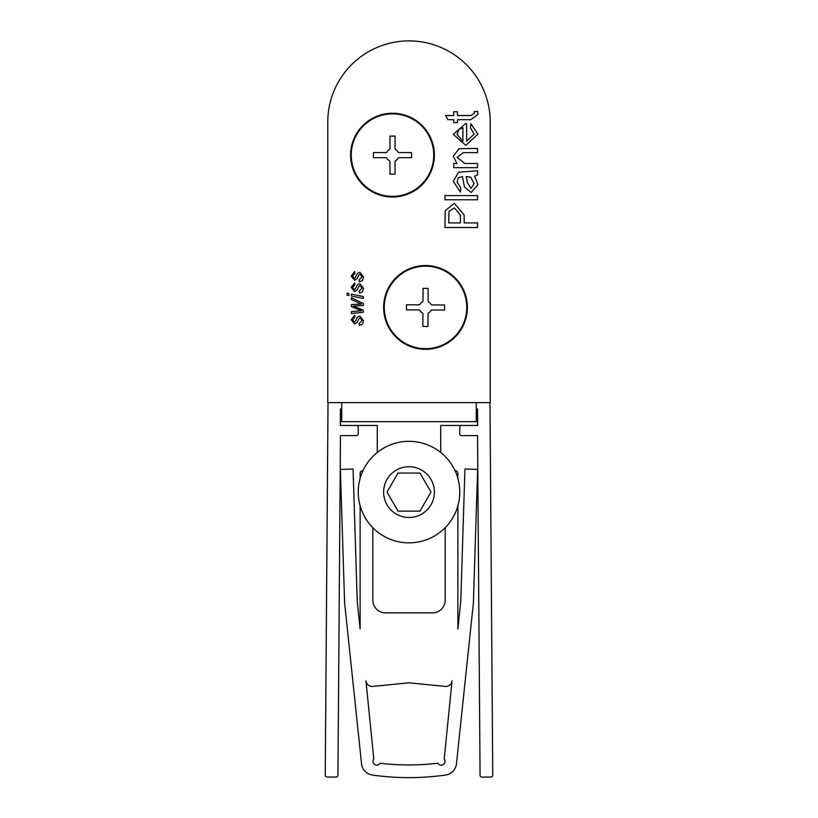 <?xml version="1.0" encoding="UTF-8"?>
<svg xmlns="http://www.w3.org/2000/svg" width="818" height="818" viewBox="0 0 818 818"><rect width="100%" height="100%" fill="white"/><g stroke="black" fill="none" stroke-linecap="round" stroke-linejoin="round"><path stroke-width="1.23" d="M440.728 452.456L440.728 425.462L477.538 425.462L477.538 408.959L476.27 408.959L477.538 408.959L477.661 425.462L461.669 425.462A1.902 1.902 0 0 0 459.767 427.364L459.767 433.714A1.902 1.902 0 0 0 461.669 435.616L477.538 435.616L480.064 775.208A1.902 1.902 0 0 0 481.976 777.1L490.861 777.039A1.902 1.902 0 0 0 492.753 775.127L490.002 405.084A8.886 8.886 0 0 0 489.634 402.609M328.366 402.609A8.886 8.886 0 0 0 327.998 405.084L325.247 775.116A1.902 1.902 0 0 0 327.139 777.039L336.024 777.1A1.902 1.902 0 0 0 337.936 775.208L340.462 435.616L356.331 435.616A1.902 1.902 0 0 0 358.233 433.714L358.233 427.364A1.902 1.902 0 0 0 356.331 425.462L340.339 425.462L340.462 408.959L341.73 408.959L340.462 408.959L340.462 425.462L377.272 425.462L377.272 452.456M409 441.321A50.767 50.767 0 0 1 459.767 492.088A50.767 50.767 0 0 1 409 542.855A50.767 50.767 0 0 1 358.233 492.088A50.767 50.767 0 0 1 409 441.321A50.767 50.767 0 0 0 358.233 492.088A50.767 50.767 0 0 0 409 542.855M419.992 511.127L430.984 492.088L419.992 473.049L398.008 473.049L387.016 492.088L398.008 511.127L419.992 511.127M383.622 307.425A41.882 41.882 0 0 0 425.503 349.306A41.882 41.882 0 0 0 467.385 307.425A41.882 41.882 0 0 0 425.503 265.543A41.882 41.882 0 0 0 383.622 307.425M350.615 155.123A41.882 41.882 0 0 0 392.497 197.005A41.882 41.882 0 0 0 434.378 155.123A41.882 41.882 0 0 0 392.497 113.242A41.882 41.882 0 0 0 350.615 155.123M477.538 195.584L477.538 199.766L444.941 199.766L444.941 195.584L477.538 195.584M477.538 163.488L477.538 167.67L453.714 167.67L453.714 163.488L457.037 163.488L453.295 156.238L459.051 148.661L477.538 148.447L477.538 152.629L463.315 152.629L457.058 157.404L464.767 163.488L477.538 163.488M474.195 113.395L474.092 111.759L477.589 111.34L477.957 114.285L470.841 119.694L457.477 119.694L457.477 122.618L453.714 122.618L453.714 119.694L447.916 119.694L445.544 115.512L453.714 115.512L453.714 111.759L457.477 111.759L457.477 115.512L470.994 115.512L474.195 113.395M362.538 291.821L359.337 293.028L359.133 291.147L362.057 288.202L360.227 285.513L359.214 285.922L357.047 290.063L354.572 291.566L351.188 287.363L354.746 282.793L354.951 284.674L352.65 287.466L354.163 289.684L355.145 289.173L357.671 284.521L359.92 283.631L363.519 288.376L362.538 291.821M348.887 293.59L348.887 295.513L347.016 295.124L347.016 293.212L348.887 293.59M362.538 324.204L359.337 325.421L359.133 323.539L362.057 320.584L360.227 317.895L359.214 318.304L357.047 322.456L354.572 323.959L351.188 319.756L354.746 315.175L354.951 317.057L352.65 319.858L354.163 322.077L355.145 321.566L357.671 316.903L359.92 316.014L363.519 320.758L362.538 324.204M490.227 122.127L490.227 402.609L327.773 402.609L327.773 122.127A81.227 81.227 0 0 1 409 40.9A81.227 81.227 0 0 1 490.227 122.127M363.315 310.165L363.315 312.251L351.403 313.509L351.403 311.627L361.433 310.758L351.403 306.617L351.403 304.521L361.433 304.071L351.403 299.613L351.403 297.732L363.315 303.478L363.315 305.564L353.284 306.024L363.315 310.165M363.315 296.556L363.315 298.468L351.403 296.024L351.403 294.112L363.315 296.556M362.538 280.533L359.337 281.75L359.133 279.868L362.057 276.913L360.227 274.224L359.214 274.633L357.047 278.785L354.572 280.288L351.188 276.085L354.746 271.515L354.951 273.386L352.65 276.187L354.163 278.406L355.145 277.895L357.671 273.232L359.92 272.343L363.519 277.087L362.538 280.533M474.195 134.06L470.432 127.853L470.851 123.753L477.957 134.121L465.831 145.359L453.295 134.346L465.595 123.62L466.669 123.641L466.669 141.177L474.195 134.06M477.538 174.94L474.614 176.197L477.957 184.694L471.219 192.496L464.46 186.954L462.487 176.637L458.315 177.69L457.058 182.036L460.82 187.895L460.401 192.077L453.295 181.279L458.52 172.22L477.538 170.768L477.538 174.94M477.538 222.915L477.538 227.516L444.941 227.516L445.248 210.707L454.307 203.273L464.164 214.929L464.164 222.915L477.538 222.915M476.27 402.609L476.27 421.648L341.73 421.648L341.73 402.609M457.058 134.367L462.906 141.177L462.906 127.802L459.051 129.336L457.058 134.367M467.467 176.637L466.25 176.616L467.548 182.905L470.984 188.314L474.195 183.743L470.769 177.25L467.467 176.637M448.704 222.915L460.401 222.915L460.401 215.052L454.44 207.874L448.99 211.381L448.704 222.915M351.249 155.123A41.248 41.248 0 0 0 392.497 196.371A41.248 41.248 0 0 0 433.744 155.123A41.248 41.248 0 0 0 392.497 113.876A41.248 41.248 0 0 0 351.249 155.123M411.536 157.659L411.536 152.588L399.092 152.588A1.268 1.268 0 0 1 397.998 151.954A6.35 6.35 0 0 0 395.677 149.633A1.268 1.268 0 0 1 395.043 148.528L395.043 136.085L389.961 136.085L389.961 148.528A1.268 1.268 0 0 1 389.327 149.633A6.35 6.35 0 0 0 387.006 151.954A1.268 1.268 0 0 1 385.902 152.588L373.468 152.588L373.468 157.659L385.902 157.659A1.268 1.268 0 0 1 387.006 158.303A6.35 6.35 0 0 0 389.327 160.625A1.268 1.268 0 0 1 389.961 161.719L389.961 174.162L395.043 174.162L395.043 161.719A1.268 1.268 0 0 1 395.677 160.625A6.35 6.35 0 0 0 397.998 158.303A1.268 1.268 0 0 1 399.092 157.659L411.536 157.659M384.255 307.21A41.248 41.248 0 0 0 425.288 348.673A41.248 41.248 0 0 0 466.751 307.64A41.248 41.248 0 0 0 425.718 266.177A41.248 41.248 0 0 0 384.255 307.21M444.522 310.063L444.552 304.991L432.108 304.92A1.268 1.268 0 0 1 431.014 304.286A6.35 6.35 0 0 0 428.704 301.944A1.268 1.268 0 0 1 428.07 300.84L428.141 288.406L423.059 288.376L422.998 300.82A1.268 1.268 0 0 1 422.354 301.914A6.35 6.35 0 0 0 420.023 304.224A1.268 1.268 0 0 1 418.918 304.858L406.474 304.787L406.444 309.869L418.888 309.93A1.268 1.268 0 0 1 419.992 310.574A6.35 6.35 0 0 0 422.303 312.905A1.268 1.268 0 0 1 422.926 314.01L422.865 326.454L427.937 326.474L428.008 314.03A1.268 1.268 0 0 1 428.642 312.936A6.35 6.35 0 0 0 430.974 310.625A1.268 1.268 0 0 1 432.078 310.002L444.522 310.063M372.967 761.313A3.804 3.804 0 0 1 373.795 758.94L365.943 680.801A6.35 6.35 0 0 0 372.251 686.486L409 682.805L445.749 686.486A6.35 6.35 0 0 0 452.057 680.801L444.205 758.94A3.804 3.804 0 0 1 443.376 764.462A3.804 3.804 0 0 1 437.937 763.235A246.382 246.382 0 0 1 380.063 763.235A3.804 3.804 0 0 1 372.967 761.313M455.053 470.728L455.329 470.728A2.536 2.536 0 0 1 457.865 473.264L457.865 478.315M457.865 505.861L457.865 628.95L460.779 601.21L464.931 469.011L477.62 469.409L473.387 603.019L456.454 763.797A12.689 12.689 0 0 1 445.626 775.035A259.071 259.071 0 0 1 372.374 775.035A12.689 12.689 0 0 1 361.546 763.797L344.613 603.019L340.38 469.409L353.069 469.011L357.221 601.21L360.135 628.95L360.135 505.861M372.824 527.712L372.824 600.187A12.689 12.689 0 0 0 385.523 612.876L432.477 612.876A12.689 12.689 0 0 0 445.176 600.187L445.176 527.712M360.135 478.315L360.135 473.264A2.536 2.536 0 0 1 362.671 470.728L362.947 470.728M409 517.477A25.378 25.378 0 0 0 434.378 492.088A25.378 25.378 0 0 0 409 466.71A25.378 25.378 0 0 0 383.622 492.088A25.378 25.378 0 0 0 409 517.477"/></g></svg>

